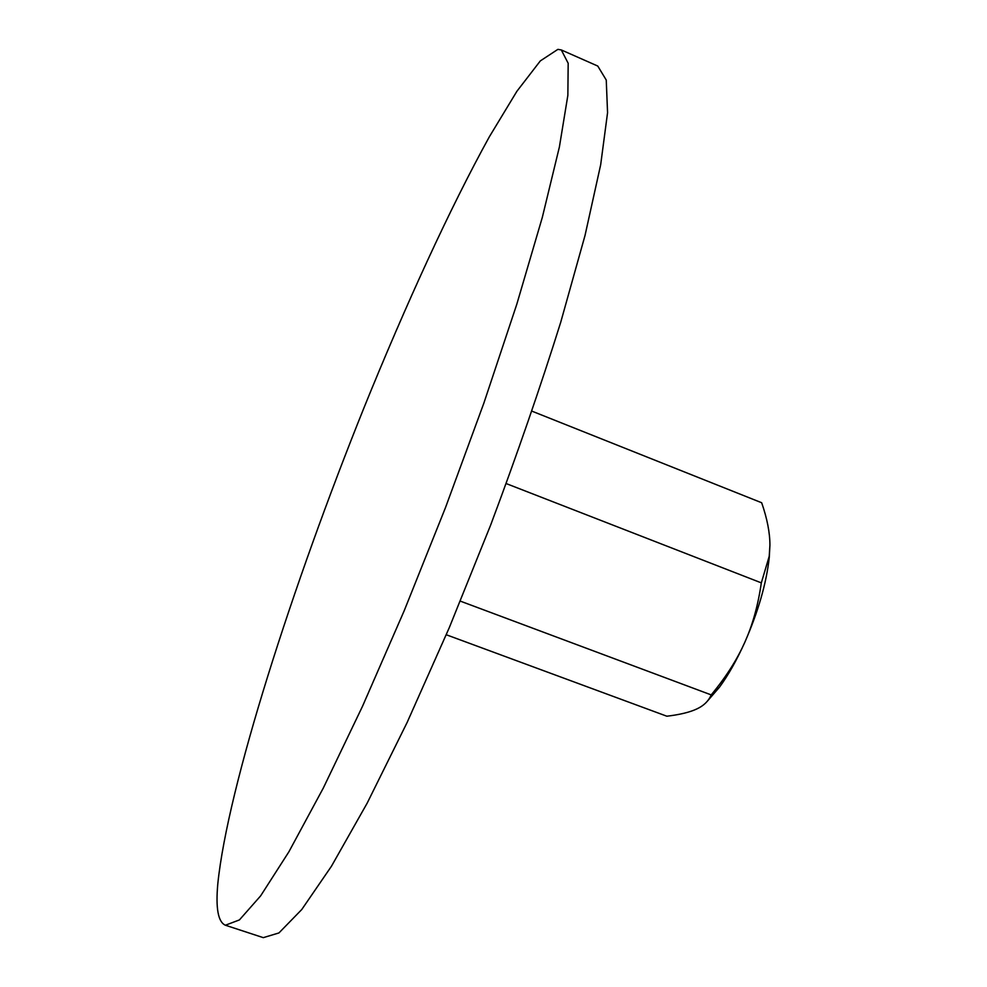 <?xml version="1.0" encoding="UTF-8"?>
<svg xmlns="http://www.w3.org/2000/svg" width="987" height="987" viewBox="0 0 987 987"><rect width="100%" height="100%" fill="white"/><g stroke="black" fill="none" stroke-linecap="round" stroke-linejoin="round"><path stroke-width="1.48" d="M557.889 49.362L540.333 60.898L516.904 91.273L489.379 136.737C450.06 207.986 405.891 304.477 364.289 407.014C292.46 585.575 227.689 786.836 217.806 883.834C215.585 908.25 218.115 922.043 225.381 925.226L239.422 919.921L260.642 895.863L288.87 851.843L323.317 788.033L362.451 706.421L404.078 611.027L445.495 507.589L483.901 403.017L516.793 304.267L542.307 217.424L559.395 146.952L567.858 95.344L568.179 63.267L561.295 49.942L557.889 49.362M561.295 49.942L597.777 66.055L606.252 80.046L607.56 112.691L600.676 164.73L585.032 235.437L560.715 322.28C540.457 386.916 517.126 454.464 490.687 524.948L449.245 627.744L407.15 722.41L367.127 803.233L331.447 866.253L301.751 909.533L278.939 932.937L263.282 937.65L225.381 925.226M531.981 411.172L761.668 502.741C767.183 518.656 769.934 532.807 769.922 545.194L769.28 557.334C766.418 583.28 758.238 611.656 744.729 642.463C737.03 659.76 725.852 677.242 711.195 694.897L710.961 695.44C708.296 701.313 703.571 705.828 696.773 708.962C689.864 712.232 679.895 714.65 666.854 716.217L446.284 634.752M769.922 545.194L769.218 556.273L761.322 582.873C758.065 605.352 752.538 625.215 744.729 642.463C736.709 660.229 728.283 675.157 719.424 687.248L706.926 701.671M506.245 483.593L761.322 582.873M460.361 601.145L711.195 694.897M769.28 557.334L769.218 556.273M719.424 687.248L710.961 695.44"/></g></svg>

